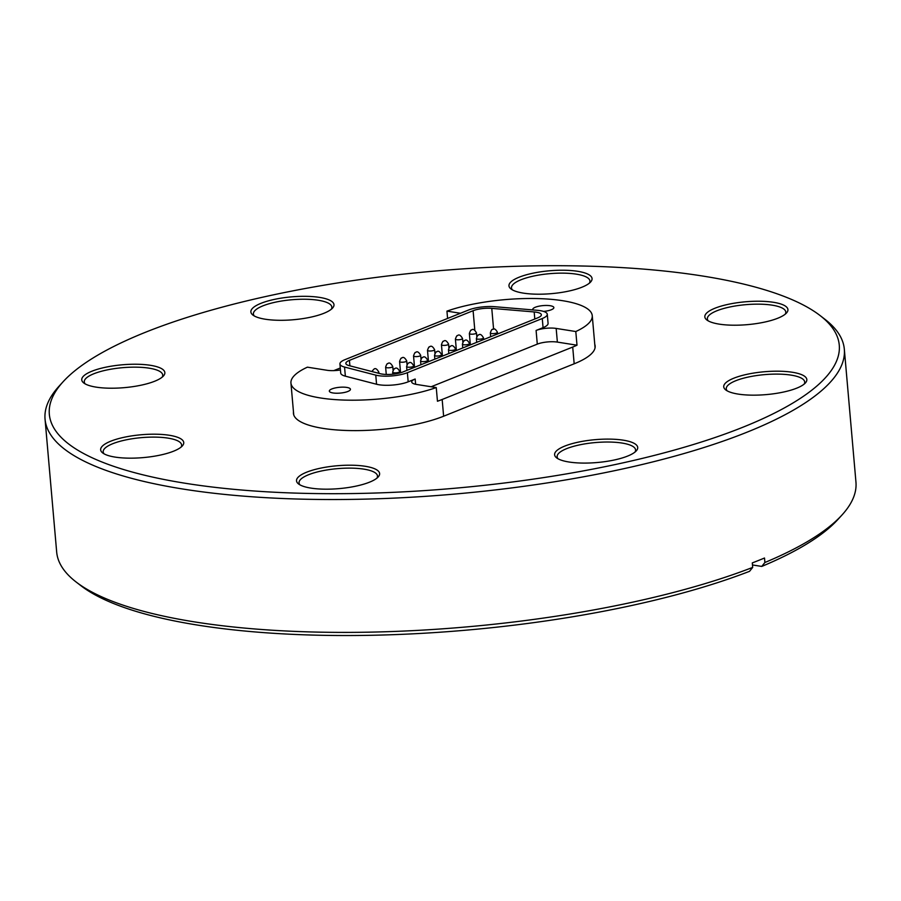 <?xml version="1.0" encoding="UTF-8"?>
<svg xmlns="http://www.w3.org/2000/svg" width="901" height="901" viewBox="0 0 901 901"><rect width="100%" height="100%" fill="white"/><g stroke="black" fill="none" stroke-linecap="round" stroke-linejoin="round"><path stroke-width="1.35" d="M331.895 308.739A41.705 11.476 175 0 1 292.318 319.832A41.705 11.476 175 0 1 252.899 315.057A41.705 11.476 175 0 1 252.967 307.883A41.705 11.476 175 0 1 304.425 296.316A41.705 11.476 175 0 1 332.537 308.097A41.705 11.476 175 0 1 331.895 308.739M331.309 309.234A39.362 10.823 -5 0 0 331.85 307.117A39.362 10.823 -5 0 0 298.4 299.335A39.362 10.823 -5 0 0 255.388 310.147A39.362 10.823 -5 0 0 253.406 313.987A39.362 10.823 -5 0 0 254.307 315.969M162.766 376.652A41.705 11.476 175 0 1 123.189 387.745A41.705 11.476 175 0 1 83.77 382.981A41.705 11.476 175 0 1 83.849 375.796A41.705 11.476 175 0 1 135.296 364.229A41.705 11.476 175 0 1 163.408 376.01A41.705 11.476 175 0 1 162.766 376.652M162.18 377.159A39.362 10.823 -5 0 0 162.721 375.041A39.362 10.823 -5 0 0 129.271 367.259A39.362 10.823 -5 0 0 86.259 378.071A39.362 10.823 -5 0 0 84.289 381.9A39.362 10.823 -5 0 0 85.178 383.894M181.664 446.603A41.705 11.476 175 0 1 142.099 457.697A41.705 11.476 175 0 1 102.68 452.933A41.705 11.476 175 0 1 102.748 445.758A41.705 11.476 175 0 1 154.206 434.192A41.705 11.476 175 0 1 182.306 445.961A41.705 11.476 175 0 1 181.664 446.603M181.09 447.11A39.362 10.823 -5 0 0 181.619 444.993A39.362 10.823 -5 0 0 148.181 437.21A39.362 10.823 -5 0 0 105.169 448.022A39.362 10.823 -5 0 0 103.187 451.851A39.362 10.823 -5 0 0 104.088 453.845M377.53 477.62A41.705 11.476 175 0 1 337.965 488.714A41.705 11.476 175 0 1 298.546 483.95A41.705 11.476 175 0 1 298.614 476.764A41.705 11.476 175 0 1 350.072 465.198A41.705 11.476 175 0 1 378.172 476.978A41.705 11.476 175 0 1 377.53 477.62M376.945 478.127A39.362 10.823 -5 0 0 377.485 476.01A39.362 10.823 -5 0 0 344.047 468.227A39.362 10.823 -5 0 0 301.024 479.039A39.362 10.823 -5 0 0 299.053 482.868A39.362 10.823 -5 0 0 299.954 484.862M635.622 451.525A41.705 11.476 175 0 1 596.045 462.618A41.705 11.476 175 0 1 556.627 457.854A41.705 11.476 175 0 1 556.705 450.669A41.705 11.476 175 0 1 608.152 439.102A41.705 11.476 175 0 1 636.264 450.883A41.705 11.476 175 0 1 635.622 451.525M635.036 452.032A39.362 10.823 -5 0 0 635.577 449.914A39.362 10.823 -5 0 0 602.127 442.132A39.362 10.823 -5 0 0 559.116 452.933A39.362 10.823 -5 0 0 557.145 456.773A39.362 10.823 -5 0 0 558.034 458.767M804.739 383.601A41.705 11.476 175 0 1 765.174 394.694A41.705 11.476 175 0 1 725.755 389.93A41.705 11.476 175 0 1 725.823 382.756A41.705 11.476 175 0 1 777.281 371.189A41.705 11.476 175 0 1 805.381 382.97A41.705 11.476 175 0 1 804.739 383.601M804.165 384.108A39.362 10.823 -5 0 0 804.694 381.99A39.362 10.823 -5 0 0 771.256 374.208A39.362 10.823 -5 0 0 728.245 385.02A39.362 10.823 -5 0 0 726.262 388.849A39.362 10.823 -5 0 0 727.163 390.843M785.841 313.649A41.705 11.476 175 0 1 746.265 324.743A41.705 11.476 175 0 1 706.846 319.979A41.705 11.476 175 0 1 706.925 312.793A41.705 11.476 175 0 1 758.372 301.227A41.705 11.476 175 0 1 786.483 313.007A41.705 11.476 175 0 1 785.841 313.649M785.255 314.156A39.362 10.823 -5 0 0 785.796 312.039A39.362 10.823 -5 0 0 752.346 304.256A39.362 10.823 -5 0 0 709.335 315.068A39.362 10.823 -5 0 0 707.364 318.898A39.362 10.823 -5 0 0 708.254 320.891M589.975 282.644A41.705 11.476 175 0 1 550.41 293.737A41.705 11.476 175 0 1 510.991 288.962A41.705 11.476 175 0 1 511.058 281.788A41.705 11.476 175 0 1 562.517 270.221A41.705 11.476 175 0 1 590.617 282.002A41.705 11.476 175 0 1 589.975 282.644M589.389 283.139A39.362 10.823 -5 0 0 589.93 281.022A39.362 10.823 -5 0 0 556.491 273.24A39.362 10.823 -5 0 0 513.469 284.052A39.362 10.823 -5 0 0 511.498 287.881A39.362 10.823 -5 0 0 512.399 289.874M819.381 383.77A396.474 109.044 -5 0 0 820.045 315.519A396.474 109.044 -5 0 0 445.364 270.187A396.474 109.044 -5 0 0 69.219 375.638A396.474 109.044 -5 0 0 63.115 381.742A396.474 109.044 -5 0 0 330.25 493.692A396.474 109.044 -5 0 0 819.381 383.77M820.045 315.519L824.877 319.247A401.159 110.327 175 0 1 844.327 349.228A401.159 110.327 175 0 1 824.201 388.297A401.159 110.327 175 0 1 385.831 498.467A401.159 110.327 175 0 1 45.05 419.156A401.159 110.327 175 0 1 59.004 386.247L63.115 381.742M761.75 566.425L764.893 562.494A401.159 110.327 -5 0 0 835.824 521.161A401.159 110.327 -5 0 0 841.996 514.989L837.885 519.505A396.474 109.044 175 0 1 831.781 525.61A396.474 109.044 175 0 1 761.75 566.425L752.47 564.961M841.996 514.989A401.159 110.327 -5 0 0 855.95 482.091L844.327 349.228M45.05 419.156L56.673 552.02A401.159 110.327 -5 0 0 76.123 582.001A401.159 110.327 -5 0 0 752.684 567.405L752.301 562.911A401.159 110.327 -5 0 0 764.51 558.012L764.893 562.494M752.684 567.405L749.542 571.324A396.474 109.044 175 0 1 80.955 585.729L76.123 582.001M594.761 344.283A85.854 23.617 175 0 1 595.144 345.984A85.854 23.617 175 0 1 574.365 363.722L443.731 416.183A85.854 23.617 175 0 1 350.117 430.577A85.854 23.617 175 0 1 293.444 413.413A85.854 23.617 175 0 1 293.478 412.016M331.895 388.928A10.598 2.917 175 0 1 343.45 387.148A10.598 2.917 175 0 1 350.444 389.266A10.598 2.917 175 0 1 347.876 391.462A10.598 2.917 175 0 1 336.321 393.23A10.598 2.917 175 0 1 329.327 391.113A10.598 2.917 175 0 1 331.895 388.928M532.975 309.933A10.598 2.917 175 0 1 532.75 309.426A10.598 2.917 175 0 1 535.318 307.241A10.598 2.917 175 0 1 546.873 305.462A10.598 2.917 175 0 1 553.867 307.579A10.598 2.917 175 0 1 551.299 309.764A10.598 2.917 175 0 1 543.54 311.408M493.59 329.203L491.766 308.367L534.18 311.949A14.765 4.054 -5 0 1 541.355 314.764A14.765 4.054 -5 0 1 537.784 317.816L402.893 371.989A14.765 4.054 -5 0 1 380.357 373.724L349.149 365.637A14.765 4.054 -5 0 1 345.849 363.43A14.765 4.054 -5 0 1 349.419 360.377L473.104 310.71L474.816 330.25M491.766 308.367A14.765 4.054 -5 0 0 473.104 310.71M468.61 310L344.937 359.668A20.712 5.699 -5 0 0 339.925 363.948A20.712 5.699 -5 0 0 344.554 367.056L375.762 375.131A20.712 5.699 -5 0 0 407.376 372.699L542.267 318.526A20.712 5.699 -5 0 0 547.279 314.246A20.712 5.699 -5 0 0 537.221 310.293L494.807 306.712A20.712 5.699 -5 0 0 468.61 310M344.554 367.056L345.353 376.168A20.712 5.699 175 0 1 340.713 373.07L339.925 363.948M547.279 314.246L548.078 323.369A20.712 5.699 175 0 1 543.066 327.649L542.267 318.526M340.443 369.973A14.281 3.931 175 0 1 327.029 370.277L307.399 367.169A85.708 23.572 -5 0 0 290.944 383.026A85.708 23.572 -5 0 0 344.295 400.078A85.708 23.572 -5 0 0 436.253 387.565L437.458 401.249A85.708 23.572 -5 0 0 442.166 399.481L572.709 347.054A85.708 23.572 -5 0 0 577 345.207L557.37 342.098L556.165 328.426A14.281 3.931 175 0 0 536.095 330.453L543.066 327.649M407.376 372.699L408.176 381.821L415.158 379.017A14.281 3.931 175 0 0 411.701 381.968A14.281 3.931 175 0 0 416.622 384.457L436.253 387.565M431.14 386.754L537.289 344.137A14.281 3.931 -5 0 1 557.37 342.098M408.176 381.821A20.712 5.699 175 0 1 376.562 384.254L375.762 375.131M345.353 376.168L376.562 384.254M340.274 368.002L333.753 370.626M556.165 328.426L575.795 331.534A85.708 23.572 -5 0 0 592.25 315.665A85.708 23.572 -5 0 0 538.899 298.614A85.708 23.572 -5 0 0 446.941 311.127L460.479 313.266M447.583 318.447L446.941 311.127M577 345.207L575.795 331.534M349.903 365.84L349.419 360.377M534.18 311.949L534.8 319.01M536.095 330.453L537.289 344.137M415.62 384.276L415.158 379.017M442.166 399.481L443.63 416.228M574.174 363.801L572.709 347.054M377.496 372.98A3.57 0.98 -5 0 0 377.924 372.834A3.57 0.98 -5 0 0 378.792 372.09L378.904 373.341M497.453 332.278C495.573 328.944 493.906 328.009 492.475 329.473C491.969 329.045 491.259 330.194 490.335 332.908A3.57 0.98 -5 0 0 492.701 333.618A3.57 0.98 -5 0 0 496.586 333.021A3.57 0.98 -5 0 0 497.453 332.278L497.6 333.956M476.471 332.863C474.579 329.529 472.924 328.595 471.493 330.059C470.986 329.631 470.277 330.78 469.353 333.483A3.57 0.98 -5 0 0 471.719 334.203A3.57 0.98 -5 0 0 475.604 333.607A3.57 0.98 -5 0 0 476.471 332.863L476.798 336.58M483.499 337.886C481.618 334.553 479.951 333.618 478.521 335.071C478.014 334.654 477.305 335.803 476.381 338.506A3.57 0.98 -5 0 0 478.746 339.215A3.57 0.98 -5 0 0 482.632 338.618A3.57 0.98 -5 0 0 483.499 337.886L483.646 339.553M469.545 343.484C467.664 340.15 465.997 339.215 464.567 340.679C464.06 340.263 463.351 341.4 462.427 344.114A3.57 0.98 -5 0 0 464.792 344.824A3.57 0.98 -5 0 0 468.678 344.227A3.57 0.98 -5 0 0 469.545 343.484L469.691 345.162M455.591 349.092C453.71 345.759 452.043 344.824 450.613 346.277C450.106 345.86 449.396 347.009 448.473 349.712A3.57 0.98 -5 0 0 450.838 350.433A3.57 0.98 -5 0 0 454.723 349.825A3.57 0.98 -5 0 0 455.591 349.092L455.737 350.771M441.636 354.701C439.756 351.356 438.089 350.421 436.658 351.886C436.152 351.469 435.442 352.606 434.519 355.321A3.57 0.98 -5 0 0 436.884 356.03A3.57 0.98 -5 0 0 440.769 355.433A3.57 0.98 -5 0 0 441.636 354.701L441.783 356.368M427.682 360.299C425.801 356.965 424.134 356.03 422.704 357.494C422.197 357.066 421.488 358.215 420.564 360.918A3.57 0.98 -5 0 0 422.929 361.639A3.57 0.98 -5 0 0 426.815 361.042A3.57 0.98 -5 0 0 427.682 360.299L427.829 361.977M413.728 365.907C411.847 362.574 410.18 361.628 408.75 363.092C408.243 362.675 407.534 363.813 406.61 366.527A3.57 0.98 -5 0 0 408.975 367.236A3.57 0.98 -5 0 0 412.861 366.639A3.57 0.98 -5 0 0 413.728 365.907L413.874 367.574M399.774 371.505C397.893 368.171 396.226 367.236 394.796 368.7C394.289 368.272 393.579 369.421 392.656 372.136A3.57 0.98 -5 0 0 395.021 372.845A3.57 0.98 -5 0 0 398.906 372.248A3.57 0.98 -5 0 0 399.774 371.505L399.898 372.958M462.517 338.472C460.625 335.138 458.969 334.192 457.539 335.656C457.032 335.24 456.323 336.377 455.399 339.091A3.57 0.98 -5 0 0 457.764 339.801A3.57 0.98 -5 0 0 461.65 339.204A3.57 0.98 -5 0 0 462.517 338.472L462.844 342.189M448.563 344.069C446.671 340.736 445.015 339.801 443.585 341.265C443.078 340.837 442.368 341.986 441.445 344.7A3.57 0.98 -5 0 0 443.81 345.41A3.57 0.98 -5 0 0 447.696 344.813A3.57 0.98 -5 0 0 448.563 344.069L448.889 347.786M434.609 349.678C432.717 346.344 431.061 345.41 429.631 346.862C429.124 346.446 428.414 347.595 427.491 350.298A3.57 0.98 -5 0 0 429.856 351.018A3.57 0.98 -5 0 0 433.741 350.41A3.57 0.98 -5 0 0 434.609 349.678L434.935 353.395M420.654 355.276C418.762 351.942 417.107 351.007 415.676 352.471C415.17 352.054 414.46 353.192 413.536 355.906A3.57 0.98 -5 0 0 415.902 356.616A3.57 0.98 -5 0 0 419.787 356.019A3.57 0.98 -5 0 0 420.654 355.276L420.981 358.992M406.7 360.884C404.808 357.551 403.152 356.616 401.722 358.069C401.215 357.652 400.506 358.801 399.582 361.504A3.57 0.98 -5 0 0 401.947 362.225A3.57 0.98 -5 0 0 405.833 361.628A3.57 0.98 -5 0 0 406.7 360.884L407.027 364.601M392.746 366.493C390.854 363.148 389.198 362.213 387.768 363.677C387.261 363.261 386.552 364.398 385.628 367.112A3.57 0.98 -5 0 0 387.993 367.822A3.57 0.98 -5 0 0 391.879 367.225A3.57 0.98 -5 0 0 392.746 366.493L393.073 370.21M290.944 383.026L293.726 414.787M592.25 315.665L595.065 347.741M378.792 372.09C376.9 368.757 375.244 367.822 373.814 369.286L371.798 371.505M490.335 332.908L490.673 336.737M469.353 333.483L470.356 344.892M476.381 338.506L476.719 342.335M462.427 344.114L462.765 347.944M448.473 349.712L448.811 353.541M434.519 355.321L434.856 359.15M420.564 360.918L420.902 364.759M406.61 366.527L406.948 370.356M392.656 372.136L392.836 374.197M381.9 374.039L383.725 374.287M455.399 339.091L456.402 350.5M441.445 344.7L442.447 356.098M427.491 350.298L428.493 361.706M413.536 355.906L414.539 367.315M399.582 361.504L400.573 372.777M385.628 367.112L386.27 374.444"/></g></svg>
